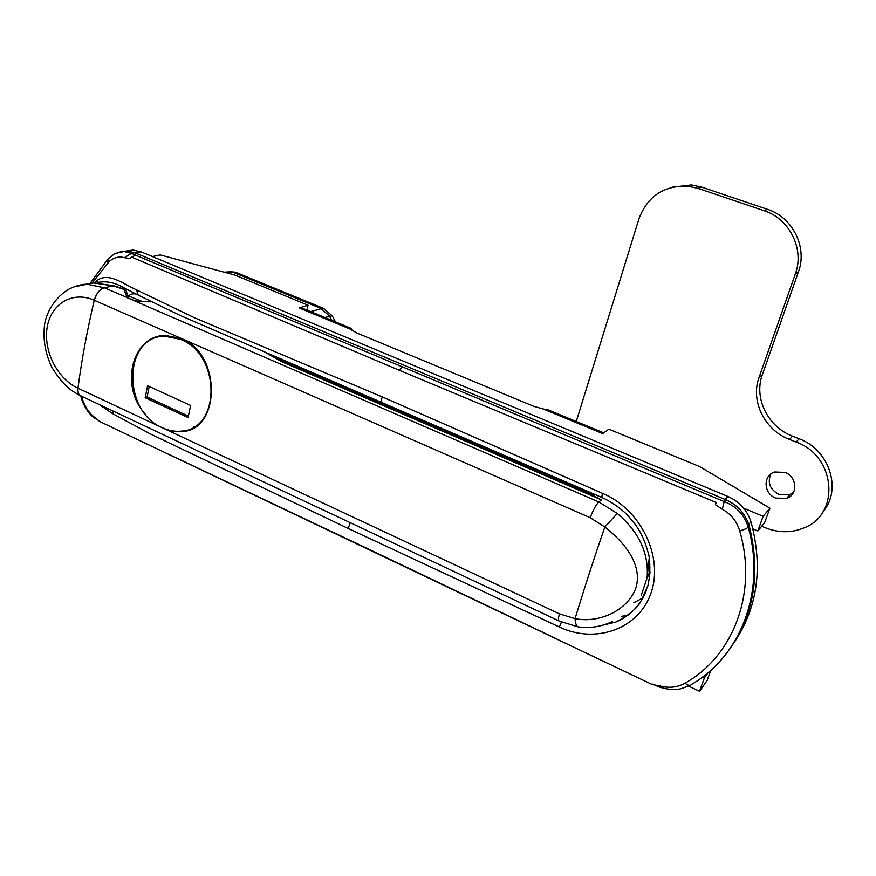 <?xml version="1.0" encoding="UTF-8"?>
<svg xmlns="http://www.w3.org/2000/svg" width="876" height="876" viewBox="0 0 876 876"><rect width="100%" height="100%" fill="white"/><g stroke="black" fill="none" stroke-linecap="round" stroke-linejoin="round"><path stroke-width="1.31" d="M647.189 577.525L650.069 573.035M648.218 574.974L649.368 574.24M598.056 626.318L615.708 622.102C630.326 615.872 640.597 605.207 646.532 590.096M633.775 602.776L643.039 597.837M628.026 615.215L621.796 616.31M730.266 648.273C754.455 613.09 760.784 572.313 749.232 525.95C745.52 513.829 737.734 505.102 725.886 499.769L134.751 252.682L126.757 250.963L120.724 251.817M81.523 396.105L83.154 401.175C85.684 407.898 89.341 413.165 94.115 416.954L99.963 421.652L652.182 684.506L660 685.963C668.3 688.131 675.933 687.561 682.908 684.265L685.076 683.16C733.562 655.971 757.74 592.45 739.716 530.944L738.818 528.327C735.774 519.994 730.277 513.643 722.306 509.274L715.462 504.762L715.999 502.419L398.996 370.154L131.597 257.106L129.834 258.529L124.491 257.664C119.026 256.23 113.979 257.467 109.325 261.376L92.111 283.014M95.002 282.904L96.316 280.966C108.602 271.538 122.082 283.485 136.689 289.934L194.384 317.714L382.33 396.938L602.327 493.232C640.805 509.065 663.789 556.884 651.054 592.899C638.812 629.088 595.581 644.342 559.348 626.997L348.133 528.458L150.114 433.817L112.566 413.636L99.262 404.559M115.72 253.361L124.085 251.5L131.334 253.383L724.178 501.576C736.475 506.427 744.49 514.946 748.235 527.133C766.04 590.774 741.041 656.036 691.471 684.463C690.113 686.007 687.988 685.569 685.076 683.16M127.896 295.716L128.509 295.978C130.995 293.865 133.689 293.296 136.612 294.27M137.477 294.741L124.348 288.007C115.15 282.543 106.149 280.714 97.356 282.51L97.083 282.915M331.851 320.386L329.398 315.995L320.857 308.374L233.564 272.458L229.457 271.845M237.735 273.115L234.516 272.042M226.676 272.874L236.257 272.524M128.268 296.822L128.509 295.978L142.032 301.388M274.319 356.718L274.265 356.138M722.306 509.274L724.178 501.576L725.886 499.769M715.462 504.762L716.261 502.517M652.576 684.145L659.19 687.014L660 685.963M131.597 257.106L135.145 255.431L131.597 257.106M129.834 258.529L131.455 257.029M124.491 257.664L131.334 253.383L134.751 252.682M99.82 421.553L98.725 420.589M99.426 421.29L94.115 416.954M136.689 289.934L137.948 294.993L139.207 295.146M98.386 282.959L96.316 280.966M113.201 411.118L112.566 413.636M649.083 573.616L650.08 572.926M647.484 576.069L650.145 571.787M163.889 428.43C170.054 431.112 176.142 432.153 182.164 431.529C220.445 430.39 221.902 354.287 181.529 338.574L165.257 335.431C131.893 335.607 119.541 386.185 145.153 413.976M559.457 613.868L575.083 618.631C598.604 623.504 627.358 610.955 635.823 588.135C642.885 565.338 625.344 543.109 604.823 526.991L590.249 517.727L94.258 300.282C74.361 291.106 51.728 301.957 47.194 326.956C42.99 352.119 58.484 379.483 77.964 388.21L559.457 613.868C558.187 618.237 558.121 620.635 559.26 621.073L577.788 626.789M134.586 300.709L127.129 297.676L124.02 289.419L112.807 285.817L93.403 282.948L80.789 285.029M94.356 300.315C96.349 293.624 99.667 289.441 104.277 287.777L134.543 300.698L139.295 301.311L134.444 300.84L598.866 501.981L617.284 513.467C639.184 532.104 649.116 553.632 647.079 578.04L649.28 557.465M70.507 288.379C76.957 285.423 82.607 284.054 87.469 284.284L104.277 287.777L113.781 285.762M589.92 493.779L601.418 499.889L282.006 361.832L264.399 351.878M617.284 513.467L604.823 526.991C593.797 559.074 583.876 589.625 575.083 618.631C575.466 624.38 576.791 627.161 579.058 626.975C590.402 628.442 601.538 626.625 612.444 621.511M647.079 578.04L641.287 595.122M121.863 288.357L126.002 290.46L128.75 298.223M124.972 289.354L124.02 289.419M128.914 298.475L126.494 296.756M306.907 310.06L308.056 305.209L235.107 275.152L160.198 254.916L152.413 256.548M352.24 330.58L350.269 327.996L350.937 329.387L356.466 332.858L533.9 406.376L542.989 408.895L602.644 433.587L608.908 429.185L699.552 466.536L769.916 508.168L763.138 516.314L743.713 508.19M308.056 305.209L299.143 307.947L303.556 308.68M763.138 516.314L757.806 530.976L752.9 528.907M757.806 530.976L764.649 522.611L769.916 508.168M708.06 672.691L704.446 677.772L702.694 676.951M704.446 677.772L699.53 691.273L688.536 686.083M699.53 691.273L707.074 680.575L710.819 670.304M601.418 433.083L603.652 432.875M542.989 408.895L549.23 410.307M125.421 251.226L123.231 251.521M733.551 643.444C757.488 608.305 763.303 567.757 750.995 521.822C747.173 510.095 739.508 501.652 727.978 496.495L725.164 499.473L135.265 252.901L140.916 251.751L132.933 250.043L126.604 250.996M727.978 496.495L140.916 251.751M195.863 426.426L193.848 426.94M162.279 427.718C168.674 430.685 175.08 431.813 181.518 431.112C220.982 429.382 220.971 354.703 180.642 339.395L164.721 336.231C123.231 335.968 122.005 411.315 162.279 427.718M162.071 336.45L164.316 335.486M190.629 405.457L147.595 385.758L145.175 397.726L188.055 417.524L190.629 405.457M149.227 386.502L147.091 397.058L188.362 416.1M147.091 397.058L145.175 397.726M770.869 473.993C767.245 482.61 769.894 489.399 778.819 494.349L789.769 494.611L793.503 492.432M785.06 472.427L774.68 471.989C762.711 475.372 763.467 493.637 775.698 498.083L786.725 498.356C798.233 494.622 797.127 476.719 785.06 472.427M761.693 526.235L764.923 527.593C778.348 533.002 791.422 533.09 804.146 527.834C840.719 514.059 835.671 455.772 796.142 442.073L789.506 439.456C764.606 430.105 750.294 400.989 759.021 377.567L795.342 273.892C804.661 249.189 789.539 218.671 764.124 210.733L697.997 188.362L687.507 186.117C663.57 185.559 647.386 196.476 638.933 218.847L576.266 421.487M672.221 187.201L691.416 184.946L701.829 187.168L697.997 188.362M764.124 210.733L767.453 209.331L701.829 187.168M767.453 209.331C792.681 217.193 807.661 247.437 798.408 271.943L795.342 273.892M759.021 377.567L762.317 374.797L798.408 271.943M762.317 374.797C753.645 398.043 767.836 426.919 792.55 436.171L789.506 439.456M823.111 511.595C842.307 489.454 829.233 449.552 799.142 438.766L792.55 436.171M332.135 315.699L323.113 308.221L310.608 311.593M749.232 525.95L748.235 527.133C746.932 528.447 744.096 529.717 739.716 530.944M335.486 321.886L332.19 315.798L324.854 317.484M224.081 272.173L231.439 271.735L236.356 272.546L324.087 308.604M398.996 370.154L402.27 367.077M556.556 638.856L353.882 542.08M107.912 262.636L108.044 258.913L109.128 257.818M82.41 399.029L81.687 399.106C82.508 402.949 88.213 414.512 95.407 418.673M382.33 396.938C381.104 400.179 381.071 402.095 382.21 402.697L601.702 497.415M602.327 493.232L601.889 497.491C611.01 501.609 619.321 507.259 626.8 514.431C636.337 524.976 643.28 533.287 649.05 556.085C650.419 566.422 650.025 576.397 647.857 585.989L640.487 602.064C636.786 608.689 628.53 615.368 615.718 622.102M350.28 522.709L348.133 528.458M559.348 626.997L561.439 622.037M104.156 287.733C99.546 289.387 96.251 293.57 94.258 300.282C87.107 330.657 81.676 359.959 77.964 388.21C77.471 392.262 78.479 394.846 80.986 395.952M601.418 499.889L598.866 501.981C595.899 504.894 593.019 510.139 590.249 517.727M151.187 301.837L139.634 301.519M582.179 489.016L579.036 489.071M78.052 388.243C77.57 392.317 78.588 394.912 81.118 396.007L558.833 620.876M282.006 361.832L284.842 362.007M138.988 301.3L150.771 301.629M350.937 329.387L300.172 308.374M351.309 328.807L351.112 329.584M748.783 524.428L750.995 521.822M796.142 442.073L799.142 438.766M126.757 250.963L124.085 251.5C121.742 251.292 118.391 252.189 114.033 254.193L108.044 258.913L90.239 283.167M659.332 687.058C675.987 691.766 680.214 689.248 689.883 685.371M354.09 542.277L171.707 455.684M80.723 395.864L81.698 399.138M137.948 294.993L180.784 315.721L381.914 402.566M80.055 395.514C72.741 391.342 64.725 387.926 51.991 367.57C45.092 353.4 42.672 338.716 44.72 323.518C48.957 302.603 64.955 289.627 74.132 286.868L93.403 282.948L113.453 285.653L124.939 289.343M579.507 487.855L577.131 488.25M593.917 495.498L283.988 361.646L271.626 354.988M350.269 327.996L302.461 308.221M547.828 409.727L602.929 432.514M128.016 251.029L132.933 250.043M167.546 335.409L164.721 336.231M786.725 498.356L789.769 494.611M687.507 186.117L691.416 184.946"/></g></svg>
